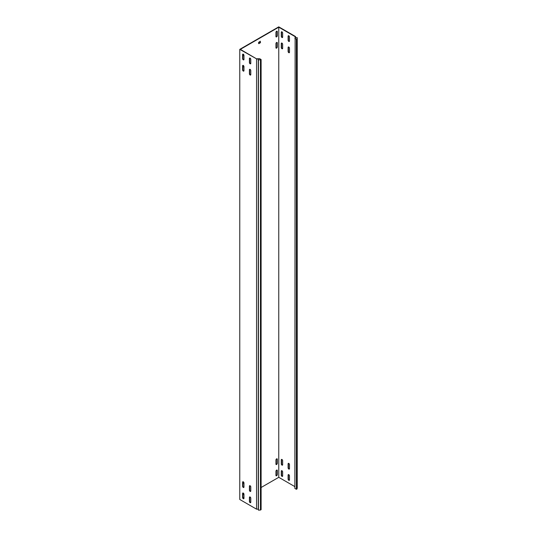 <?xml version="1.0" encoding="UTF-8"?>
<svg xmlns="http://www.w3.org/2000/svg" width="537" height="537" viewBox="0 0 537 537"><rect width="100%" height="100%" fill="white"/><g stroke="black" fill="none" stroke-linecap="round" stroke-linejoin="round"><path stroke-width="0.81" d="M276.609 470.117A0.967 0.557 120 0 0 275.931 471.298L275.931 475.346A0.967 0.557 120 0 0 276.125 475.789A0.967 0.557 120 0 0 276.87 475.527A0.967 0.557 120 0 0 277.293 474.56L277.293 470.506A0.967 0.557 120 0 0 277.092 470.07A0.967 0.557 120 0 0 276.609 470.117M276.609 42.49A0.967 0.557 120 0 0 275.931 43.672L275.931 47.726A0.967 0.557 120 0 0 276.125 48.169A0.967 0.557 120 0 0 276.87 47.907A0.967 0.557 120 0 0 277.293 46.934L277.293 42.886A0.967 0.557 120 0 0 277.092 42.443A0.967 0.557 120 0 0 276.609 42.49M276.609 458.86A0.967 0.557 120 0 0 275.931 460.041L275.931 464.096A0.967 0.557 120 0 0 276.125 464.539A0.967 0.557 120 0 0 276.87 464.277A0.967 0.557 120 0 0 277.293 463.303L277.293 459.256A0.967 0.557 120 0 0 277.092 458.813A0.967 0.557 120 0 0 276.609 458.86M276.609 31.24A0.967 0.557 120 0 0 275.931 32.421L275.931 36.469A0.967 0.557 120 0 0 276.125 36.912A0.967 0.557 120 0 0 276.87 36.657A0.967 0.557 120 0 0 277.293 35.684L277.293 31.629A0.967 0.557 120 0 0 277.092 31.193A0.967 0.557 120 0 0 276.609 31.24M250.101 63.762A0.967 0.557 -120 0 0 250.584 63.809A0.967 0.557 -120 0 0 250.786 63.366L250.786 59.318A0.967 0.557 -120 0 0 250.363 58.345A0.967 0.557 -120 0 0 249.618 58.083A0.967 0.557 -120 0 0 249.423 58.526L249.423 62.581A0.967 0.557 -120 0 0 250.101 63.762M250.712 63.681A0.967 0.557 60 0 1 250.396 63.594A0.967 0.557 60 0 1 249.712 62.413L249.712 58.358A0.967 0.557 60 0 1 249.792 58.043M250.101 502.639A0.967 0.557 -120 0 0 250.584 502.686A0.967 0.557 -120 0 0 250.786 502.243L250.786 498.188A0.967 0.557 -120 0 0 250.363 497.222A0.967 0.557 -120 0 0 249.618 496.96A0.967 0.557 -120 0 0 249.423 497.403L249.423 501.457A0.967 0.557 -120 0 0 250.101 502.639M250.712 502.558A0.967 0.557 60 0 1 250.396 502.464A0.967 0.557 60 0 1 249.712 501.283L249.712 497.235A0.967 0.557 60 0 1 249.792 496.913M250.101 491.382A0.967 0.557 -120 0 0 250.584 491.429A0.967 0.557 -120 0 0 250.786 490.986L250.786 486.938A0.967 0.557 -120 0 0 250.363 485.965A0.967 0.557 -120 0 0 249.618 485.71A0.967 0.557 -120 0 0 249.423 486.153L249.423 490.2A0.967 0.557 -120 0 0 250.101 491.382M250.712 491.308A0.967 0.557 60 0 1 250.396 491.214A0.967 0.557 60 0 1 249.712 490.033L249.712 485.978A0.967 0.557 60 0 1 249.792 485.663M250.101 75.012A0.967 0.557 -120 0 0 250.584 75.059A0.967 0.557 -120 0 0 250.786 74.616L250.786 70.569A0.967 0.557 -120 0 0 250.363 69.595A0.967 0.557 -120 0 0 249.618 69.34A0.967 0.557 -120 0 0 249.423 69.783L249.423 73.831A0.967 0.557 -120 0 0 250.101 75.012M250.712 74.938A0.967 0.557 60 0 1 250.396 74.844A0.967 0.557 60 0 1 249.712 73.663L249.712 69.609A0.967 0.557 60 0 1 249.792 69.293M288.792 41.423A0.967 0.557 -120 0 0 289.275 41.47A0.967 0.557 -120 0 0 289.477 41.027L289.477 36.979A0.967 0.557 -120 0 0 289.054 36.006A0.967 0.557 -120 0 0 288.309 35.751A0.967 0.557 -120 0 0 288.107 36.187L288.107 40.241A0.967 0.557 -120 0 0 288.792 41.423M288.476 35.704A0.967 0.557 -120 0 0 288.403 36.019L288.403 40.074A0.967 0.557 -120 0 0 289.087 41.255A0.967 0.557 -120 0 0 289.396 41.349M288.792 480.3A0.967 0.557 -120 0 0 289.275 480.347A0.967 0.557 -120 0 0 289.477 479.903L289.477 475.856A0.967 0.557 -120 0 0 289.054 474.883A0.967 0.557 -120 0 0 288.309 474.621A0.967 0.557 -120 0 0 288.107 475.064L288.107 479.118A0.967 0.557 -120 0 0 288.792 480.3M288.476 474.58A0.967 0.557 -120 0 0 288.403 474.896L288.403 478.95A0.967 0.557 -120 0 0 289.087 480.132A0.967 0.557 -120 0 0 289.396 480.226M288.792 469.043A0.967 0.557 -120 0 0 289.275 469.09A0.967 0.557 -120 0 0 289.477 468.653L289.477 464.599A0.967 0.557 -120 0 0 289.054 463.632A0.967 0.557 -120 0 0 288.309 463.371A0.967 0.557 -120 0 0 288.107 463.814L288.107 467.861A0.967 0.557 -120 0 0 288.792 469.043M288.476 463.324A0.967 0.557 -120 0 0 288.403 463.646L288.403 467.693A0.967 0.557 -120 0 0 289.087 468.875A0.967 0.557 -120 0 0 289.396 468.969M288.792 52.673A0.967 0.557 -120 0 0 289.275 52.727A0.967 0.557 -120 0 0 289.477 52.284L289.477 48.229A0.967 0.557 -120 0 0 289.054 47.263A0.967 0.557 -120 0 0 288.309 47.001A0.967 0.557 -120 0 0 288.107 47.444L288.107 51.492A0.967 0.557 -120 0 0 288.792 52.673M288.476 46.954A0.967 0.557 -120 0 0 288.403 47.276L288.403 51.324A0.967 0.557 -120 0 0 289.087 52.505A0.967 0.557 -120 0 0 289.396 52.599M243.281 487.442A0.967 0.557 -120 0 0 243.764 487.489A0.967 0.557 -120 0 0 243.966 487.052L243.966 482.998A0.967 0.557 -120 0 0 243.543 482.025A0.967 0.557 -120 0 0 242.798 481.77A0.967 0.557 -120 0 0 242.596 482.213L242.596 486.26A0.967 0.557 -120 0 0 243.281 487.442M243.885 487.368A0.967 0.557 60 0 1 243.576 487.274A0.967 0.557 60 0 1 242.892 486.092L242.892 482.045A0.967 0.557 60 0 1 242.966 481.723M281.972 465.109A0.967 0.557 -120 0 0 282.455 465.156A0.967 0.557 -120 0 0 282.65 464.713L282.65 460.659A0.967 0.557 -120 0 0 282.234 459.692A0.967 0.557 -120 0 0 281.489 459.43A0.967 0.557 -120 0 0 281.287 459.873L281.287 463.928A0.967 0.557 -120 0 0 281.972 465.109M281.656 459.39A0.967 0.557 -120 0 0 281.583 459.706L281.583 463.753A0.967 0.557 -120 0 0 282.261 464.935A0.967 0.557 -120 0 0 282.576 465.029M243.281 498.698A0.967 0.557 -120 0 0 243.764 498.745A0.967 0.557 -120 0 0 243.966 498.302L243.966 494.255A0.967 0.557 -120 0 0 243.543 493.281A0.967 0.557 -120 0 0 242.798 493.02A0.967 0.557 -120 0 0 242.596 493.463L242.596 497.517A0.967 0.557 -120 0 0 243.281 498.698M243.885 498.618A0.967 0.557 60 0 1 243.576 498.531A0.967 0.557 60 0 1 242.892 497.349L242.892 493.295A0.967 0.557 60 0 1 242.966 492.979M281.972 476.359A0.967 0.557 -120 0 0 282.455 476.406A0.967 0.557 -120 0 0 282.65 475.963L282.65 471.916A0.967 0.557 -120 0 0 282.234 470.942A0.967 0.557 -120 0 0 281.489 470.687A0.967 0.557 -120 0 0 281.287 471.13L281.287 475.178A0.967 0.557 -120 0 0 281.972 476.359M281.656 470.64A0.967 0.557 -120 0 0 281.583 470.956L281.583 475.01A0.967 0.557 -120 0 0 282.261 476.191A0.967 0.557 -120 0 0 282.576 476.285M243.281 59.822A0.967 0.557 -120 0 0 243.764 59.869A0.967 0.557 -120 0 0 243.966 59.426L243.966 55.378A0.967 0.557 -120 0 0 243.543 54.405A0.967 0.557 -120 0 0 242.798 54.15A0.967 0.557 -120 0 0 242.596 54.586L242.596 58.64A0.967 0.557 -120 0 0 243.281 59.822M243.885 59.748A0.967 0.557 60 0 1 243.576 59.654A0.967 0.557 60 0 1 242.892 58.473L242.892 54.418A0.967 0.557 60 0 1 242.966 54.103M281.972 37.483A0.967 0.557 -120 0 0 282.455 37.53A0.967 0.557 -120 0 0 282.65 37.093L282.65 33.039A0.967 0.557 -120 0 0 282.234 32.066A0.967 0.557 -120 0 0 281.489 31.811A0.967 0.557 -120 0 0 281.287 32.254L281.287 36.301A0.967 0.557 -120 0 0 281.972 37.483M281.656 31.764A0.967 0.557 -120 0 0 281.583 32.086L281.583 36.133A0.967 0.557 -120 0 0 282.261 37.315A0.967 0.557 -120 0 0 282.576 37.409M243.281 71.072A0.967 0.557 -120 0 0 243.764 71.126A0.967 0.557 -120 0 0 243.966 70.683L243.966 66.628A0.967 0.557 -120 0 0 243.543 65.662A0.967 0.557 -120 0 0 242.798 65.4A0.967 0.557 -120 0 0 242.596 65.843L242.596 69.891A0.967 0.557 -120 0 0 243.281 71.072M243.885 70.998A0.967 0.557 60 0 1 243.576 70.904A0.967 0.557 60 0 1 242.892 69.723L242.892 65.675A0.967 0.557 60 0 1 242.966 65.353M281.972 48.739A0.967 0.557 -120 0 0 282.455 48.786A0.967 0.557 -120 0 0 282.65 48.343L282.65 44.296A0.967 0.557 -120 0 0 282.234 43.322A0.967 0.557 -120 0 0 281.489 43.061A0.967 0.557 -120 0 0 281.287 43.504L281.287 47.558A0.967 0.557 -120 0 0 281.972 48.739M281.656 43.02A0.967 0.557 -120 0 0 281.583 43.336L281.583 47.39A0.967 0.557 -120 0 0 282.261 48.572A0.967 0.557 -120 0 0 282.576 48.659M294.867 486.623L278.757 477.319L261.11 487.502M243.046 497.933L243.966 497.403M294.867 38.295L296.39 39.167L297.055 38.785L297.23 37.63L297.23 487.757L297.055 488.912L296.39 489.294L294.867 488.422L295.122 36.637L278.757 27.186L240.354 49.357L256.887 59.036L258.284 58.963L258.284 509.096L258.438 510.15L260.445 510.049L261.11 509.667L261.11 59.533L258.438 60.023L258.284 58.963M295.551 37.543L295.551 36.55L278.757 26.85L239.77 49.357L256.887 59.036M239.77 49.357L239.77 499.484L256.565 509.183L256.565 59.05M278.757 477.319L278.757 27.186M242.892 67.447A0.967 0.557 120 0 0 243.18 66.628L243.18 65.4M242.892 56.19A0.967 0.557 120 0 0 243.18 55.378L243.18 54.15M242.892 483.817A0.967 0.557 120 0 0 243.18 482.998L243.18 481.77M242.892 495.067A0.967 0.557 120 0 0 243.18 494.255L243.18 493.02M260.237 42.269L260.338 41.195L258.579 42.436L258.774 43.672L260.338 42.772L260.237 41.255M260.532 42.436L260.338 42.772M276.005 475.668A0.967 0.557 120 0 0 276.998 474.393L276.998 470.338A0.967 0.557 120 0 0 276.924 470.023M276.005 48.041A0.967 0.557 120 0 0 276.998 46.766L276.998 42.718A0.967 0.557 120 0 0 276.924 42.396M276.005 464.411A0.967 0.557 120 0 0 276.998 463.136L276.998 459.088A0.967 0.557 120 0 0 276.924 458.766M276.005 36.791A0.967 0.557 120 0 0 276.998 35.516L276.998 31.461A0.967 0.557 120 0 0 276.924 31.146M258.579 43.45L260.042 42.604M297.23 37.63L295.397 37.536L295.551 36.55M296.39 489.294L296.39 39.167M297.055 488.912L297.055 38.785M256.854 58.801L259.593 58.661L261.11 59.533M258.438 60.023L258.438 510.15M256.565 509.183L258.284 509.096M260.445 510.049L260.445 59.922M295.108 36.711L295.525 36.731"/></g></svg>
